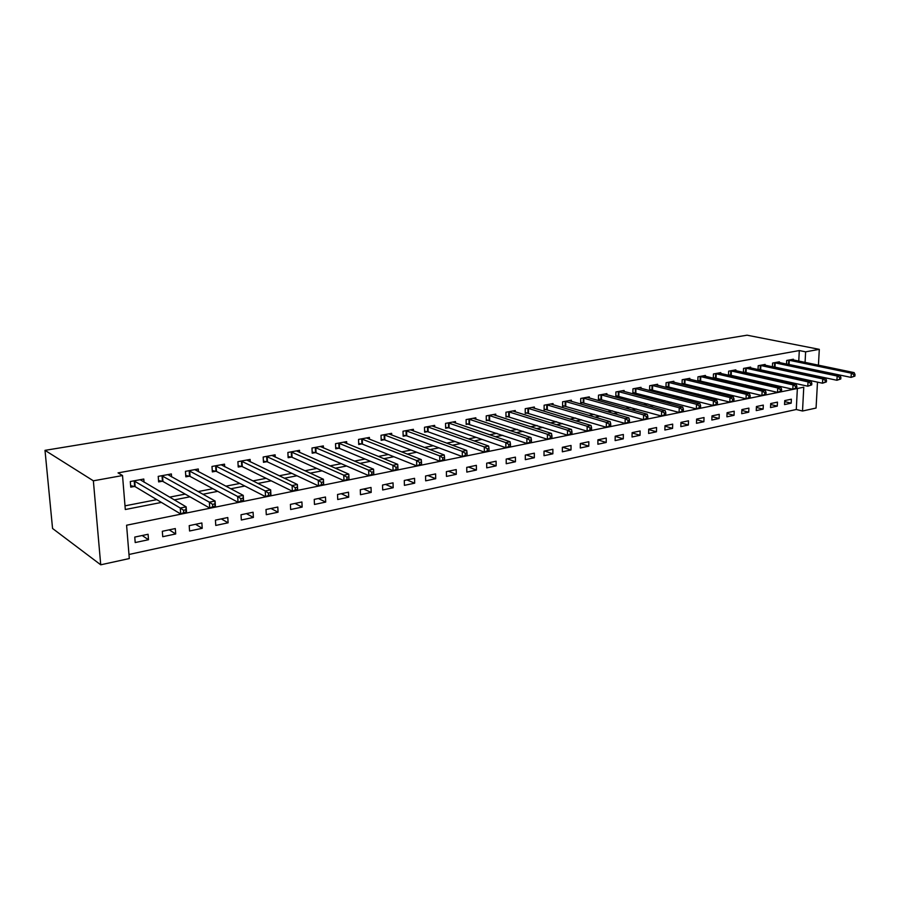 <?xml version="1.0" encoding="UTF-8"?>
<svg xmlns="http://www.w3.org/2000/svg" width="900" height="900" viewBox="0 0 900 900"><rect width="100%" height="100%" fill="white"/><g stroke="black" fill="none" stroke-linecap="round" stroke-linejoin="round"><path stroke-width="1.35" d="M817.492 382.118L816.064 408.049L802.519 411.019L803.768 387.191L126.585 525.229L129.308 558.551L100.733 564.806L52.56 528.48L45 450.349L747.067 335.194L819.304 349.346L805.624 351.832L799.301 350.561L118.046 472.882L122.524 475.537L125.302 509.524L161.426 502.425M128.981 554.479L796.286 409.5L802.519 411.019M796.286 409.5L797.355 388.496M791.37 399.206L784.732 400.601L784.541 404.584L791.179 403.178L791.37 399.206M777.465 402.131L770.704 403.549L770.524 407.565L777.274 406.125L777.465 402.131M763.312 405.101L756.428 406.541L756.248 410.591L763.133 409.129L763.312 405.101M748.901 408.127L741.881 409.601L741.712 413.685L748.721 412.189L748.901 408.127M734.22 411.21L727.076 412.706L726.919 416.824L734.051 415.305L734.22 411.21M719.258 414.349L711.99 415.879L711.844 420.03L719.111 418.489L719.258 414.349M704.025 417.544L696.611 419.108L696.476 423.293L703.89 421.718L704.025 417.544M688.5 420.806L680.951 422.392L680.827 426.623L688.376 425.014L688.5 420.806M672.683 424.125L664.988 425.745L664.875 430.009L672.57 428.377L672.683 424.125M656.561 427.511L648.709 429.165L648.619 433.463L656.46 431.798L656.561 427.511M640.125 430.965L632.115 432.641L632.036 436.984L640.035 435.285L640.125 430.965M623.363 434.486L615.195 436.196L615.127 440.584L623.284 438.851L623.363 434.486M606.262 438.075L597.938 439.819L597.881 444.24L606.206 442.474L606.262 438.075M588.825 441.731L580.331 443.52L580.286 447.986L588.78 446.175L588.825 441.731M571.028 445.466L562.365 447.289L562.342 451.8L571.005 449.955L571.028 445.466M552.881 449.28L544.028 451.136L544.016 455.692L552.859 453.814L552.881 449.28M534.341 453.173L525.308 455.074L525.319 459.664L534.341 457.751L534.341 453.173M515.419 457.144L506.205 459.079L506.228 463.725L515.441 461.767L515.419 457.144M496.103 461.205L486.686 463.185L486.731 467.865L496.136 465.863L496.103 461.205M476.37 465.345L466.751 467.37L466.808 472.095L476.426 470.048L476.37 465.345M456.21 469.575L446.377 471.645L446.468 476.415L456.289 474.334L456.21 469.575M435.611 473.906L425.565 476.01L425.666 480.836L435.713 478.71L435.611 473.906M414.562 478.327L404.291 480.476L404.415 485.359L414.675 483.176L414.562 478.327M393.041 482.839L382.534 485.044L382.68 489.971L393.176 487.744L393.041 482.839M371.025 487.463L360.293 489.724L360.461 494.696L371.194 492.412L371.025 487.463M348.514 492.188L337.534 494.494L337.725 499.522L348.705 497.194L348.514 492.188M325.485 497.025L314.246 499.387L314.471 504.461L325.699 502.076L325.485 497.025M301.916 501.975L290.407 504.394L290.655 509.524L302.152 507.082L301.916 501.975M277.796 507.037L266.006 509.512L266.287 514.699L278.055 512.201L277.796 507.037M253.091 512.224L241.02 514.755L241.335 520.009L253.384 517.444L253.091 512.224M227.79 517.534L215.426 520.132L215.764 525.442L228.116 522.81L227.79 517.534M201.87 522.979L189.203 525.645L189.574 531L202.23 528.311L201.87 522.979M175.309 528.559L162.326 531.281L162.731 536.704L175.703 533.959L175.309 528.559M148.084 534.274L134.764 537.075L135.203 542.554L148.5 539.73L148.084 534.274M124.999 505.845L156.791 499.646M169.594 497.149L185.186 494.111M198.079 491.591L212.861 488.711M225.833 486.18L239.828 483.457M252.877 480.915L266.13 478.327M279.236 475.774L291.769 473.321M304.942 470.756L316.789 468.45M330.007 465.874L341.213 463.691M354.476 461.104L365.051 459.045M378.349 456.446L388.327 454.5M401.659 451.901L411.064 450.067M424.429 447.469L433.271 445.736M446.659 443.126L454.984 441.506M468.382 438.896L476.201 437.366M489.623 434.756L496.946 433.327M510.379 430.706L517.241 429.368M530.674 426.746L537.086 425.498M550.53 422.876L556.515 421.718M569.959 419.096L575.528 418.005M588.971 415.384L594.135 414.382M607.567 411.761L612.36 410.827M625.781 408.206L630.214 407.34M643.624 404.73L647.696 403.931M661.095 401.321L664.819 400.601M678.206 397.991L681.615 397.327M694.98 394.718L698.062 394.121M711.416 391.511L714.195 390.971M727.526 388.373L730.012 387.889M743.321 385.29L745.538 384.863M758.812 382.275L760.748 381.892M774 379.316L775.688 378.979M788.906 376.402L790.335 376.121M798.761 361.103L799.301 350.561M793.35 359.978L793.384 359.224L786.701 360.461L786.521 364.106M787.5 364.309L788.321 364.162M779.344 362.588L779.389 361.811L772.582 363.06L772.403 366.817M773.201 366.986L774.236 366.795M765.101 365.231L765.135 364.433L758.205 365.715L758.036 369.585M758.621 369.709L759.904 369.473M750.589 367.942L750.623 367.11L743.558 368.415L743.4 372.409M743.783 372.488L745.312 372.206M735.806 370.688L735.84 369.844L728.64 371.171L728.482 375.277M728.651 375.322L730.44 374.985M720.742 373.5L720.776 372.623L713.441 373.973L713.295 378.191L715.286 377.82M705.398 376.358L705.431 375.446L697.961 376.83L697.826 381.082L699.851 380.7M689.76 379.271L689.794 378.338L682.178 379.733L682.054 384.03L684.124 383.647M673.819 382.241L673.852 381.274L666.09 382.702L665.977 387.045L668.081 386.651M657.574 385.267L657.596 384.266L649.688 385.729L649.586 390.105L651.735 389.7M641.002 388.361L641.025 387.326L632.959 388.811L632.869 393.233L635.062 392.816M624.116 391.511L624.127 390.442L615.904 391.961L615.825 396.416L618.064 396M606.881 394.729L606.893 393.626L598.5 395.168L598.444 399.668L600.716 399.24M589.298 398.014L589.309 396.866L580.736 398.441L580.691 402.986L583.02 402.559M571.354 401.366L571.354 400.174L562.613 401.794L562.59 406.373L564.964 405.934M553.039 404.798L553.039 403.56L544.118 405.202L544.106 409.838L546.536 409.376M534.341 408.296L534.341 407.002L525.229 408.69L525.24 413.359L527.715 412.897M515.25 411.874L515.25 410.524L505.935 412.245L505.969 416.97L508.5 416.498M495.754 415.519L495.743 414.124L486.236 415.879L486.281 420.649L488.869 420.165M475.841 419.254L475.819 417.791L466.11 419.591L466.166 424.406L468.81 423.911M455.49 423.079L455.468 421.549L445.534 423.382L445.624 428.254L448.324 427.748M434.689 426.983L434.666 425.385L424.507 427.264L424.62 432.18L427.376 431.662M413.438 430.988L413.392 429.311L403.009 431.224L403.144 436.196L405.968 435.668M391.691 435.082L391.646 433.327L381.026 435.285L381.184 440.303L384.064 439.762M369.461 439.267L369.405 437.423L358.537 439.425L358.718 444.499L361.676 443.947M346.714 443.565L346.646 441.619L335.531 443.678L335.734 448.796L338.76 448.234M323.438 447.964L323.359 445.916L311.985 448.02L312.21 453.195L315.304 452.621M299.621 452.475L299.52 450.315L287.876 452.464L288.135 457.706L291.296 457.11M275.231 457.099L275.119 454.815L263.194 457.02L263.475 462.319L266.715 461.711M250.256 461.846L250.121 459.428L237.904 461.678L238.219 467.032L241.537 466.414M224.674 466.729L224.516 464.152L211.995 466.459L212.344 471.881L215.741 471.24M198.45 471.735L198.27 468.99L185.445 471.353L185.828 476.831L189.315 476.179M171.585 476.887L171.371 473.951L158.22 476.381L158.636 481.916L162.214 481.252M144.034 482.197L143.786 479.036L130.297 481.522L130.748 487.136L134.415 486.45M122.524 475.537L93.364 480.814L45 450.349M93.364 480.814L100.733 564.806M818.426 365.197L819.304 349.346M805.072 362.419L805.624 351.832M174.285 499.894L189.945 496.811M202.894 494.269L217.732 491.344M230.76 488.79L244.822 486.022M257.918 483.446L271.215 480.825M284.377 478.238L296.966 475.762M310.174 473.164L322.076 470.824M335.34 468.225L346.579 466.009M359.887 463.399L370.496 461.306M383.839 458.685L393.84 456.716M407.216 454.084L416.644 452.228M430.054 449.595L438.93 447.851M452.351 445.207L460.699 443.565M474.131 440.921L481.973 439.391M495.428 436.736L502.774 435.296M516.24 432.652L523.114 431.291M536.58 428.647L543.004 427.387M556.481 424.733L562.477 423.551M575.944 420.907L581.524 419.805M594.99 417.161L600.165 416.137M613.631 413.494L618.424 412.549M631.879 409.905L636.3 409.039M649.744 406.395L653.816 405.596M667.238 402.952L670.972 402.221M684.371 399.589L687.78 398.914M701.168 396.281L704.261 395.674M717.626 393.041L720.405 392.501M733.748 389.869L736.245 389.385M749.565 386.764L751.781 386.325M765.067 383.715L767.014 383.332M780.278 380.723L781.954 380.396M795.195 377.798L796.624 377.516M784.688 401.614L791.179 403.178M142.166 535.511L148.5 539.73M169.189 529.841L175.703 533.959M195.559 524.306L202.23 528.311M221.299 518.906L228.116 522.81M246.42 513.63L253.384 517.444M270.968 508.478L278.055 512.201M294.941 503.438L302.152 507.082M318.364 498.521L325.699 502.076M341.257 493.718L348.705 497.194M363.645 489.015L371.194 492.412M385.526 484.425L393.176 487.744M406.935 479.925L414.675 483.176M427.882 475.526L435.713 478.71M448.38 471.218L456.289 474.334M468.45 467.01L476.426 470.048M488.093 462.881L496.136 465.863M507.33 458.843L515.441 461.767M526.174 454.894L534.341 457.751M544.624 451.012L552.859 453.814M562.714 447.221L571.005 449.955M580.444 443.498L588.78 446.175M597.938 439.886L606.206 442.474M615.195 436.365L623.284 438.851M632.115 432.923L640.035 435.285M648.697 429.536L656.46 431.798M664.976 426.206L672.57 428.377M680.929 422.944L688.376 425.014M696.589 419.726L703.89 421.718M711.956 416.576L719.111 418.489M727.043 413.483L734.051 415.305M741.847 410.434L748.721 412.189M756.383 407.441L763.133 409.129M770.659 404.505L777.274 406.125M854.899 376.11L855 374.423L853.875 374.647L853.774 376.335L854.899 376.11L851.062 377.392L851.321 373.174L788.512 360.124M853.875 374.647L851.321 373.174L854.123 372.611L791.572 359.561M853.774 376.335L851.062 377.392L786.521 363.971M855 374.423L854.123 372.611M840.78 378.979L840.881 377.28L839.734 377.505L839.633 379.215L840.78 378.979L836.91 380.272L837.169 376.02L774.428 362.723M839.734 377.505L837.169 376.02L840.015 375.446L777.544 362.149M839.633 379.215L836.91 380.272L772.414 366.593M840.881 377.28L840.015 375.446M826.391 381.904L826.481 380.194L825.322 380.419L825.221 382.14L826.391 381.904L822.488 383.22L822.735 378.923L760.084 365.366M825.322 380.419L822.735 378.923L825.637 378.338L763.256 364.781M825.221 382.14L822.488 383.22L758.048 369.27M826.481 380.194L825.637 378.338M811.721 384.885L811.811 383.152L810.63 383.4L810.54 385.132L811.721 384.885L807.795 386.213L808.02 381.881L745.481 368.066M810.63 383.4L808.02 381.881L810.99 381.285L748.71 367.47M810.54 385.132L807.795 386.213L743.411 371.993M811.811 383.152L810.99 381.285M796.77 387.934L796.86 386.179L795.645 386.426L795.555 388.181L796.77 387.934L792.799 389.261L793.024 384.896L730.597 370.811M795.645 386.426L793.024 384.896L796.05 384.289L733.894 370.204M795.555 388.181L792.799 389.261L728.505 374.771M796.86 386.179L796.05 384.289M781.526 391.027L781.605 389.272L780.367 389.52L780.289 391.286L781.526 391.027L777.521 392.377L777.735 387.968L715.433 373.601M780.367 389.52L777.735 387.968L780.817 387.349L718.796 372.983M780.289 391.286L777.521 392.377L713.317 377.595M781.605 389.272L780.817 387.349M765.967 394.2L766.046 392.411L764.798 392.67L764.707 394.447L765.967 394.2L761.929 395.55L762.131 391.095L699.986 376.447M764.798 392.67L762.131 391.095L765.281 390.465L703.406 375.817M764.707 394.447L761.929 395.55L697.837 380.475M766.046 392.411L765.281 390.465M750.105 397.418L750.184 395.629L748.901 395.887L748.822 397.688L750.105 397.418L746.033 398.79L746.224 394.301L684.248 379.35M748.901 395.887L746.224 394.301L749.43 393.649L687.735 378.709M748.822 397.688L746.033 398.79L682.065 383.4M750.184 395.629L749.43 393.649M733.916 400.714L733.995 398.902L732.679 399.161L732.611 400.984L733.916 400.714L729.81 402.098L729.979 397.564L668.194 382.32M732.679 399.161L729.979 397.564L733.252 396.9L671.749 381.656M732.611 400.984L729.81 402.098L665.989 386.392M733.995 398.902L733.252 396.9M717.401 404.077L717.469 402.244L716.13 402.514L716.062 404.348L717.401 404.077L713.25 405.473L713.408 400.894L651.836 385.335M716.13 402.514L713.408 400.894L716.749 400.219L655.459 384.66M716.062 404.348L713.25 405.473L649.597 389.441M717.469 402.244L716.749 400.219M700.538 407.509L700.605 405.652L699.232 405.934L699.176 407.779L700.538 407.509L696.352 408.915L696.499 404.291L635.153 388.406M699.232 405.934L696.499 404.291L699.908 403.605L638.854 387.731M699.176 407.779L696.352 408.915L632.891 392.546M700.605 405.652L699.908 403.605M683.325 411.007L683.381 409.14L681.986 409.421L681.93 411.289L683.325 411.007L679.095 412.436L679.23 407.756L618.143 391.545M681.986 409.421L679.23 407.756L682.717 407.059L621.911 390.848M681.93 411.289L679.095 412.436L615.836 395.719M683.381 409.14L682.717 407.059M665.752 414.585L665.798 412.695L664.369 412.976L664.324 414.866L665.752 414.585L661.477 416.025L661.601 411.3L600.784 394.751M664.369 412.976L661.601 411.3L665.156 410.591L604.62 394.043M664.324 414.866L661.477 416.025L598.444 398.947M665.798 412.695L665.156 410.591M647.798 418.23L647.831 416.329L646.38 416.621L646.335 418.534L647.798 418.23L643.489 419.692L643.59 414.923L583.065 398.014M646.38 416.621L643.59 414.923L647.224 414.191L586.991 397.294M646.335 418.534L643.489 419.692L580.702 402.244M647.831 416.329L647.224 414.191M629.449 421.965L629.482 420.041L627.998 420.334L627.964 422.269L629.449 421.965L628.808 422.674L625.095 423.428L625.185 418.624L564.998 401.355M627.998 420.334L625.185 418.624L628.898 417.87L568.991 400.613M627.964 422.269L625.095 423.428L562.59 405.608M629.482 420.041L628.898 417.87M610.706 425.779L610.729 423.832L609.221 424.136L609.188 426.082L610.706 425.779L610.099 426.488L606.308 427.264L606.375 422.404L546.548 404.752M609.221 424.136L606.375 422.404L610.178 421.639L550.631 403.999M609.188 426.082L606.308 427.264L544.106 409.05M610.729 423.832L610.178 421.639M591.548 429.671L591.57 427.714L590.018 428.017L589.995 429.986L591.548 429.671L590.985 430.38L587.104 431.168L587.16 426.262L527.704 408.229M590.018 428.017L587.16 426.262L591.041 425.486L531.877 407.452M589.995 429.986L587.104 431.168L525.229 412.549M591.57 427.714L591.041 425.486M571.961 433.654L571.972 431.674L570.386 431.989L570.375 433.98L571.961 433.654L571.444 434.363L567.472 435.173L567.506 430.211L508.466 411.772M570.386 431.989L567.506 430.211L571.477 429.412L512.73 410.985M570.375 433.98L567.472 435.173L505.957 416.137M571.972 431.674L571.477 429.412M551.925 437.726L551.936 435.724L550.316 436.05L550.305 438.064L551.925 437.726L551.452 438.435L547.403 439.267L547.414 434.25L488.824 415.395M550.316 436.05L547.414 434.25L551.464 433.429L493.178 414.596M550.305 438.064L547.403 439.267L486.27 419.782M551.936 435.724L551.464 433.429M531.439 441.9L531.439 439.875L529.785 440.213L529.785 442.238L531.439 441.9L531.011 442.598L526.871 443.441L526.86 438.379L468.754 419.096M529.785 440.213L526.86 438.379L531.011 437.546L473.197 418.286M529.785 442.238L526.871 443.441L466.155 423.517M531.439 439.875L531.011 437.546M510.48 446.164L510.469 444.116L508.77 444.454L508.781 446.512L510.48 446.164L510.098 446.861L505.856 447.728L505.834 442.609L448.234 422.887M508.77 444.454L505.834 442.609L510.075 441.754L452.779 422.044M508.781 446.512L505.856 447.728L449.089 427.905L445.601 427.331M510.469 444.116L510.075 441.754M489.026 450.529L489.004 448.459L487.271 448.808L487.294 450.877L489.026 450.529L488.7 451.226L484.358 452.104L484.301 446.929L427.275 426.746M487.271 448.808L484.301 446.929L488.655 446.051L431.921 425.891M487.294 450.877L484.358 452.104L428.152 431.831L424.598 431.235M489.004 448.459L488.655 446.051M467.066 454.995L467.032 452.902L465.255 453.262L465.289 455.355L467.066 454.995L466.796 455.681L462.353 456.593L462.274 451.361L405.844 430.706M465.255 453.262L462.274 451.361L466.718 450.461L410.591 429.829M465.289 455.355L462.353 456.593L406.733 435.836L403.121 435.218M467.032 452.902L466.718 450.461M444.577 459.562L444.544 457.447L442.721 457.819L442.755 459.934L444.577 459.562L444.364 460.26L439.808 461.183L439.706 455.895L383.918 434.745M442.721 457.819L439.706 455.895L444.262 454.973L388.777 433.856M442.755 459.934L439.808 461.183L384.84 439.931L381.15 439.29M444.544 457.447L444.262 454.973M421.549 464.254L421.504 462.105L419.636 462.488L419.681 464.636L421.549 464.254L421.391 464.94L416.723 465.885L416.599 460.53L361.496 438.885M419.636 462.488L416.599 460.53L421.267 459.596L366.469 437.963M419.681 464.636L416.723 465.885L362.441 444.127L358.684 443.464M421.504 462.105L421.267 459.596M397.946 469.046L397.89 466.886L395.978 467.269L396.034 469.44L397.946 469.046L397.856 469.733L393.075 470.7L392.929 465.289L338.558 443.115M395.978 467.269L392.929 465.289L397.71 464.332L343.642 442.181M396.034 469.44L393.075 470.7L339.514 448.414L335.689 447.716M397.89 466.886L397.71 464.332M373.759 473.974L373.691 471.78L371.734 472.174L371.801 474.368L373.759 473.974L373.736 474.649L368.843 475.639L368.662 470.171L315.079 447.446M371.734 472.174L368.662 470.171L373.556 469.181L320.287 446.479M371.801 474.368L368.843 475.639L316.069 452.801L312.165 452.081M373.691 471.78L373.556 469.181M346.882 477.202L346.961 479.419L348.975 479.014L348.885 476.798L346.882 477.202L343.777 475.166L348.806 474.154L349.009 479.689L343.991 480.701L343.777 475.166L291.049 451.879M296.381 450.889L348.806 474.154L348.885 476.798M346.961 479.419L343.991 480.701L292.061 457.301L288.079 456.548M348.975 479.014L349.009 479.689M321.39 482.366L321.48 484.605L323.55 484.189L323.449 481.939L321.39 482.366L318.274 480.296L323.426 479.261L323.662 484.853L318.51 485.899L318.274 480.296L266.434 456.412M271.89 455.411L323.426 479.261L323.449 481.939M321.48 484.605L318.51 485.899L267.469 461.902L263.407 461.115M323.55 484.189L323.662 484.853M295.245 487.654L295.346 489.915L297.461 489.488L297.36 487.226L295.245 487.654L292.095 485.55L297.382 484.493L297.652 490.151L292.365 491.22L292.095 485.55L241.234 461.07M246.825 460.035L297.382 484.493L297.36 487.226M295.346 489.915L292.365 491.22L242.291 466.616L238.151 465.784M297.461 489.488L297.652 490.151M268.403 493.076L268.526 495.371L270.697 494.933L270.585 492.637L268.403 493.076L265.241 490.95L270.664 489.859L270.968 495.585L265.545 496.688L265.241 490.95L215.404 465.829M221.13 464.771L270.664 489.859L270.585 492.637M268.526 495.371L265.545 496.688L216.495 471.442L212.265 470.576M270.697 494.933L270.968 495.585M240.862 498.645L240.998 500.974L243.225 500.524L243.09 498.195L240.862 498.645L237.667 496.485L243.248 495.371L243.585 501.165L238.016 502.301L237.667 496.485L188.933 470.711M194.805 469.631L243.248 495.371L243.09 498.195M240.998 500.974L238.016 502.301L190.046 476.392L185.726 475.481M243.225 500.524L243.585 501.165M212.58 504.371L212.726 506.723L215.021 506.261L214.864 503.91L212.58 504.371L209.362 502.178L215.089 501.03L215.46 506.891L209.745 508.061L209.362 502.178L161.797 475.718M167.816 474.604L215.089 501.03L214.864 503.91M212.726 506.723L209.745 508.061L162.945 481.466L158.524 480.521M215.021 506.261L215.46 506.891M183.521 510.255L183.679 512.629L186.041 512.156L185.873 509.771L183.521 510.255L180.281 508.027L186.154 506.846L186.57 512.775L180.697 513.979L180.281 508.027L133.976 480.848M140.153 479.711L186.154 506.846L185.873 509.771M183.679 512.629L180.697 513.979L135.146 486.664L130.635 485.674M186.041 512.156L186.57 512.775M789.278 360.225L789.075 364.264M788.726 360.146L788.535 364.185M775.192 362.824L775.001 366.907M774.641 362.745L774.461 366.817M760.849 365.479L760.669 369.585M760.298 365.389L760.117 369.495M746.246 368.168L746.077 372.319M745.695 368.089L745.526 372.229M731.363 370.924L731.205 375.098M730.811 370.834L730.654 375.007M716.209 373.714L716.062 377.933M715.658 373.624L715.511 377.843M700.762 376.571L700.627 380.824M700.211 376.481L700.076 380.734M685.024 379.474L684.9 383.771M684.472 379.384L684.337 383.67M668.97 382.433L668.857 386.775M668.419 382.343L668.306 386.674M652.613 385.459L652.511 389.835M652.061 385.358L651.96 389.734M635.929 388.541L635.839 392.951M635.377 388.44L635.288 392.85M618.919 391.68L618.84 396.135M618.356 391.579L618.289 396.034M601.56 394.886L601.492 399.375M601.009 394.774L600.941 399.274M583.841 398.149L583.796 402.694M583.29 398.048L583.245 402.581M565.774 401.49L565.74 406.069M565.222 401.377L565.189 405.956M547.324 404.899L547.312 409.522M546.773 404.786L546.761 409.41M528.48 408.375L528.491 413.044M527.929 408.262L527.94 412.931M509.243 411.919L509.265 416.644M508.702 411.806L508.725 416.52M489.6 415.553L489.645 420.311M489.049 415.429L489.094 420.199M469.53 419.254L469.586 424.069M468.979 419.13L469.046 423.945M449.01 423.045L449.089 427.905M448.47 422.921L448.549 427.781M428.04 426.915L428.152 431.831M427.5 426.791L427.601 431.696M406.609 430.875L406.733 435.836M406.069 430.74L406.192 435.701M384.683 434.914L384.84 439.931M384.154 434.779L384.3 439.796M362.261 439.054L362.441 444.127M361.733 438.919L361.901 443.993M339.322 443.295L339.514 448.414M338.782 443.149L338.985 448.279M315.844 447.626L316.069 452.801M315.315 447.48L315.54 452.666M291.803 452.059L292.061 457.301M291.274 451.912L291.532 457.155M267.188 456.604L267.469 461.902M266.67 456.457L266.951 461.745M241.976 461.261L242.291 466.616L241.976 461.261M241.459 461.104L241.774 466.459M216.146 466.031L216.495 471.442M215.64 465.874L215.977 471.285M189.675 470.914L190.046 476.392M189.169 470.756L189.54 476.224M162.54 475.931L162.945 481.466M162.034 475.762L162.439 481.298M134.707 481.061L135.146 486.664M134.201 480.892L134.651 486.495M216.124 466.02L216.461 471.431M189.63 470.891L190.001 476.37M162.461 475.886L162.877 481.433M134.606 481.016L135.056 486.619"/></g></svg>
